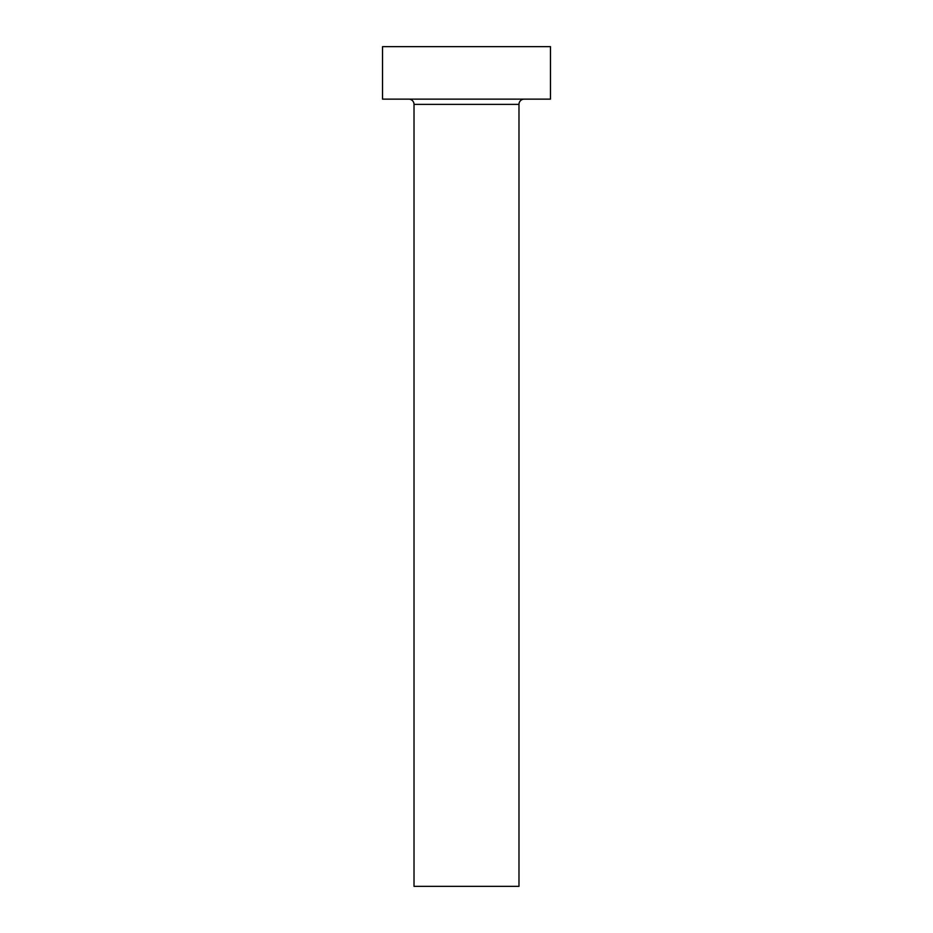 <?xml version="1.0" encoding="UTF-8"?>
<svg xmlns="http://www.w3.org/2000/svg" width="933" height="933" viewBox="0 0 933 933"><rect width="100%" height="100%" fill="white"/><g stroke="black" fill="none" stroke-linecap="round" stroke-linejoin="round"><path stroke-width="1.4" d="M518.981 104.379L414.019 104.379L414.019 886.35L518.981 886.35L518.981 104.379A5.248 5.248 0 0 1 524.229 99.131M414.019 104.379A5.248 5.248 0 0 0 408.771 99.131M550.47 99.131L382.53 99.131L382.53 46.65L550.47 46.65L550.47 99.131"/></g></svg>

